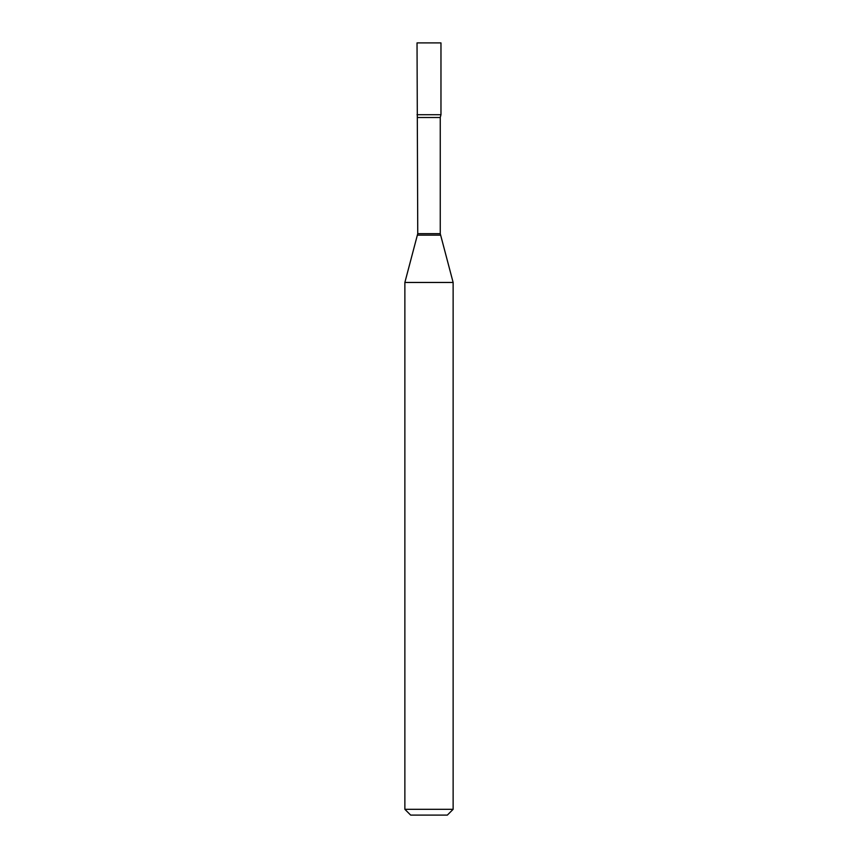 <?xml version="1.0" encoding="UTF-8"?>
<svg xmlns="http://www.w3.org/2000/svg" width="858" height="858" viewBox="0 0 858 858"><rect width="100%" height="100%" fill="white"/><g stroke="black" fill="none" stroke-linecap="round" stroke-linejoin="round"><path stroke-width="1.29" d="M417.749 117.503L440.251 117.503L440.969 114.715L417.031 114.715L440.969 114.715L440.969 42.9L417.031 42.9L417.749 233.644L404.869 282.464L404.869 809.308L453.131 809.308L447.34 815.1L410.66 815.1L404.869 809.308M440.251 117.503L440.251 233.644L453.131 282.464L404.869 282.464M440.251 233.644L417.749 233.644M440.454 235.146L417.546 235.146M453.131 282.464L453.131 809.308"/></g></svg>
